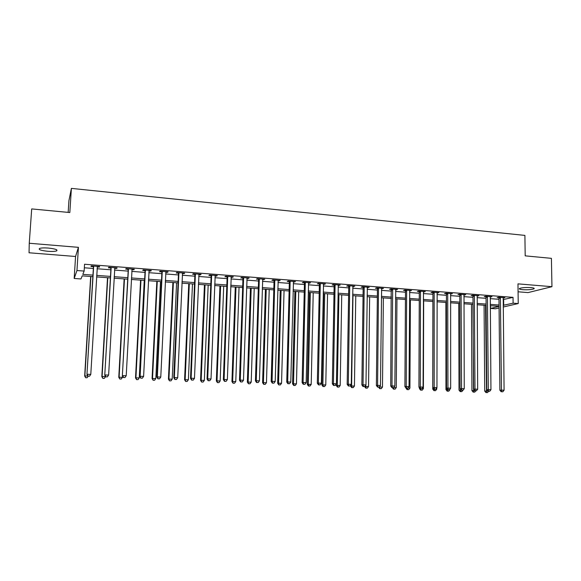 <?xml version="1.0" encoding="UTF-8"?>
<svg xmlns="http://www.w3.org/2000/svg" width="581" height="581" viewBox="0 0 581 581"><rect width="100%" height="100%" fill="white"/><g stroke="black" fill="none" stroke-linecap="round" stroke-linejoin="round"><path stroke-width="0.87" d="M47.889 251.297C52.079 251.595 54.999 251.457 56.64 250.89C57.984 249.765 55.21 248.821 48.332 248.058C44.112 247.753 41.178 247.884 39.53 248.457C38.223 249.605 41.011 250.549 47.889 251.297M522.74 289.679C527.933 289.941 531.688 289.65 534.004 288.815C534.723 288.278 533.67 287.878 530.831 287.602C525.609 287.341 521.847 287.624 519.537 288.459C518.818 289.004 519.886 289.411 522.74 289.679M92.815 276.636L82.212 275.859L80.97 278.953L74.179 278.466L76.961 270.528L84.136 271.066L82.807 274.37L92.909 275.111M68.166 212.385L68.928 200.648L71.39 188.382L69.829 212.544L31.701 208.92L29.253 243.25L29.05 252.779L75.566 256.49L74.179 278.466M518.078 291.793L528.078 292.592L551.95 286.687L517.976 283.862L518.23 303.558L503.19 307.022M499.072 307.966L495.506 308.787L490.567 308.431L499.057 306.456M490.538 305.708L490.567 308.431M71.39 188.382L524.897 235.407L525.195 255.851L551.413 258.349L551.95 286.687M503.117 299.614L513.03 297.356L84.557 264.246L84.136 271.066M84.339 267.783L93.309 268.466M97.049 268.749L110.753 269.787M114.522 270.078L127.987 271.102M131.778 271.385L145.01 272.395M148.823 272.685L161.823 273.673M165.658 273.963L178.432 274.936M182.289 275.227L194.846 276.178M198.717 276.476L211.063 277.413M214.948 277.711L227.084 278.633M230.991 278.931L242.916 279.839M246.838 280.136L258.567 281.022M262.503 281.327L274.029 282.199M277.979 282.504L289.316 283.361M293.282 283.666L304.422 284.516M308.402 284.813L319.354 285.649M323.356 285.954L334.119 286.767M338.127 287.072L348.716 287.878M352.74 288.183L363.147 288.975M367.185 289.28L377.418 290.064M381.463 290.369L391.529 291.132M395.588 291.444L405.48 292.192M409.547 292.504L419.286 293.245M423.36 293.558L432.932 294.284M437.014 294.596L446.433 295.308M450.529 295.62L459.782 296.325M463.885 296.637L472.992 297.327M477.103 297.639L486.057 298.322M490.182 298.634L498.985 299.302M503.102 298.068L504.889 297.704L498.709 297.225L497.169 297.617L498.847 297.741M490.168 297.08L491.984 296.709L485.731 296.23L484.227 296.622L485.919 296.753M477.095 296.078L478.933 295.707L472.614 295.221L471.147 295.62L472.854 295.751M463.885 295.061L465.737 294.69L459.353 294.197L457.922 294.603L459.651 294.741M450.522 294.037L452.403 293.666L445.947 293.173L444.552 293.579L446.295 293.717M437.021 293.006L438.916 292.628L432.395 292.127L431.029 292.548L432.801 292.679M423.367 291.96L425.285 291.582L418.69 291.074L417.369 291.495L419.155 291.633M409.561 290.899L411.501 290.522L404.834 290.006L403.548 290.435L405.356 290.573M395.603 289.825L397.564 289.447L390.817 288.931L389.575 289.367L391.405 289.505M381.485 288.742L383.475 288.365L376.648 287.842L375.449 288.285L377.294 288.423M367.207 287.653L369.218 287.268L362.319 286.738L361.164 287.188L363.031 287.334M352.769 286.542L354.802 286.164L347.823 285.627L346.712 286.077L348.6 286.222M338.164 285.424L340.219 285.039L333.167 284.501L332.092 284.959L334.002 285.104M323.385 284.291L325.476 283.906L318.337 283.361L317.313 283.826L319.245 283.971M308.446 283.143L310.559 282.758L303.333 282.206L302.36 282.678L304.313 282.831M304.655 282.853L305.432 282.918M293.325 281.988L295.468 281.603L288.161 281.037L287.232 281.516L289.207 281.669M289.534 281.698L290.275 281.756M278.03 280.812L280.195 280.427L272.801 279.86L271.923 280.347L273.927 280.5M274.239 280.521L274.944 280.579M262.554 279.628L264.747 279.236L257.267 278.662L256.439 279.156L258.465 279.316M246.896 278.43L249.118 278.038L241.551 277.457L240.774 277.958L242.822 278.117M231.056 277.21L232.553 277.326L233.301 276.825L225.646 276.229L224.92 276.745L226.989 276.905M215.021 275.982L216.597 276.106L217.294 275.59L209.545 274.995L208.877 275.51L210.976 275.67M198.789 274.74L200.452 274.864L201.099 274.348L193.248 273.745L192.638 274.268L194.758 274.428M182.369 273.477L184.119 273.615L184.7 273.085L176.762 272.474L176.203 273.005L178.352 273.172M165.745 272.206L167.575 272.344L168.105 271.806L160.065 271.189L159.572 271.734L161.743 271.901M148.91 270.913L150.835 271.066L151.307 270.521L143.173 269.889L142.73 270.441L144.93 270.608M131.872 269.606L133.891 269.766L134.298 269.214L126.062 268.575L125.685 269.134L127.914 269.308M114.624 268.284L116.737 268.451L117.086 267.885L108.741 267.245L108.429 267.812L110.688 267.986M97.158 266.948L99.366 267.115L99.649 266.548L91.202 265.895L90.956 266.468L93.243 266.65M75.566 256.49L78.42 247.339L29.253 243.25M78.42 247.339L76.961 270.528M513.03 297.356L513.103 303.173L518.23 303.558M499.057 306.332L490.241 305.686M486.115 305.388L477.146 304.734M473.028 304.429L463.914 303.761M459.803 303.464L450.536 302.788M446.44 302.49L437.014 301.8M432.925 301.495L423.338 300.798M419.257 300.5L409.511 299.789M405.436 299.491L395.53 298.765M391.463 298.467L381.39 297.733M377.338 297.436L367.09 296.688M363.052 296.39L352.623 295.627M348.6 295.337L337.997 294.56M333.981 294.269L323.203 293.478M319.201 293.187L308.228 292.381M304.241 292.09L293.085 291.277M289.113 290.987L277.769 290.159M273.811 289.868L262.263 289.026M258.32 288.735L246.584 287.878M242.655 287.588L230.708 286.716M226.801 286.433L214.643 285.54M210.75 285.256L198.39 284.356M194.512 284.073L181.933 283.15M178.076 282.867L165.28 281.93M161.438 281.654L148.416 280.703M144.604 280.42L131.35 279.454M127.551 279.178L114.065 278.19M110.288 277.914L96.569 276.912M503.175 305.33L513.103 303.173M96.657 275.387L110.375 276.396M114.152 276.679L127.631 277.667M131.429 277.95L144.676 278.924M148.489 279.207L161.511 280.165M165.345 280.449L178.142 281.393M181.998 281.676L194.577 282.598M198.448 282.889L210.809 283.797M214.701 284.08L226.851 284.98M230.759 285.264L242.705 286.142M246.627 286.433L258.371 287.297M262.307 287.588L273.847 288.437M277.805 288.728L289.149 289.563M293.122 289.861L304.277 290.682M308.264 290.972L319.23 291.778M323.225 292.076L334.01 292.868M338.019 293.165L348.622 293.95M352.645 294.24L363.067 295.01M367.105 295.308L377.352 296.063M381.405 296.361L391.478 297.102M395.538 297.399L405.444 298.133M409.518 298.431L419.264 299.15M423.338 299.447L432.925 300.152M437.014 300.457L446.433 301.147M450.536 301.452L459.803 302.135M463.907 302.44L473.021 303.108M477.139 303.413L486.101 304.074M490.226 304.379L499.043 305.025M503.647 299.658L503.705 305.366M503.328 297.581L503.335 298.089M490.451 296.593L490.458 297.102M477.437 295.591L477.444 296.099M464.284 294.582L464.284 295.097M450.987 293.558L450.987 294.073M437.537 292.526L437.537 293.042M423.948 291.48L423.948 292.003M410.201 290.42L410.201 290.95M396.307 289.353L396.3 289.883M382.254 288.27L382.247 288.808M368.049 287.181L368.042 287.718M353.676 286.077L353.669 286.615M339.137 284.959L339.13 285.496M324.438 283.826L324.43 284.37M309.571 282.686L309.557 283.23M294.523 281.531L294.509 282.075M279.308 280.362L279.294 280.913M263.912 279.178L263.897 279.73M248.334 277.979L248.312 278.539M232.574 276.767L232.553 277.326M216.619 275.539L216.597 276.106M200.481 274.297L200.452 274.864M184.141 273.041L184.119 273.615M167.604 271.77L167.575 272.344M150.864 270.485L150.835 271.066M133.921 269.185L133.891 269.766M116.766 267.863L116.737 268.451M99.402 266.526L99.366 267.115M500.524 297.944L498.977 298.329L499.892 390.214L501.461 390.127L500.386 297.356M501.788 391.739L502.834 391.783L501.788 391.739L501.461 390.127L504.076 390.229L503.219 297.574M498.977 298.329L498.665 297.24M499.892 390.214L501.163 391.776M502.834 391.783L504.076 390.229M484.082 305.236L484.714 391.071L487.844 391.049M485.534 305.345L486.522 392.545L485.934 392.582L487.539 392.589L486.522 392.545M488.563 391.296L487.539 392.589M485.934 392.582L484.714 391.071M487.561 296.949L486.05 297.341L486.762 389.713L488.301 389.626L487.43 296.361M488.643 391.245L489.703 391.282L488.643 391.245L488.301 389.626L490.945 389.728L490.291 296.579M486.05 297.341L485.731 296.23M486.762 389.713L488.033 391.282M489.703 391.282L490.945 389.728M474.466 295.947L472.985 296.346L473.493 389.205L474.997 389.11L474.328 295.351M475.36 390.744L476.427 390.788L475.36 390.744L474.997 389.11L477.669 389.219L477.219 295.576M472.985 296.346L472.665 295.221M473.493 389.205L474.757 390.781M476.427 390.788L477.669 389.219M461.22 294.93L459.782 295.337L460.079 388.696L461.546 388.595L461.089 294.335M461.924 390.236L462.999 390.279L461.924 390.236L461.546 388.595L464.248 388.704L464.008 294.56M459.782 295.337L459.462 294.211M460.079 388.696L461.336 390.272M462.999 390.279L464.248 388.704M471.481 304.321L471.932 390.592L474.575 390.548M472.905 304.422L473.718 392.073L473.145 392.102L474.75 392.11L473.718 392.073M475.774 390.817L474.75 392.11M473.145 392.102L471.932 390.592M458.75 303.384L459.012 390.105L461.154 390.047M460.421 389.117L460.784 391.594L460.217 391.623L461.822 391.63L460.784 391.594M462.883 390.287L461.822 391.63M460.217 391.623L459.012 390.105M445.888 302.447L445.961 389.611L447.581 389.531M447.326 389.205L447.704 391.107L447.159 391.144L448.757 391.144L447.704 391.107M449.556 389.604L449.955 389.096M449.955 389.619L448.757 391.144M447.159 391.144L445.961 389.611M447.835 293.906L446.433 294.313L446.52 388.173L447.944 388.079L447.704 293.303M448.336 389.728L449.425 389.771L448.336 389.728L447.944 388.079L450.674 388.181L450.653 293.528M446.433 294.313L446.106 293.18M446.52 388.173L447.762 389.764M449.425 389.771L450.674 388.181M432.881 301.495L432.758 389.117L433.884 389.038M435.83 389.088L436.752 389.125L436.752 387.912M434.494 390.621L435.554 390.657L434.494 390.621L434.152 389.248M436.752 389.125L435.554 390.657M433.956 390.65L432.758 389.117M434.297 292.868L432.932 293.282L432.801 387.65L434.189 387.549L434.167 292.265M434.603 389.212L435.706 389.248L434.603 389.212L434.189 387.549L436.956 387.658L437.152 292.49M432.932 293.282L432.605 292.141M432.801 387.65L434.043 389.248M435.706 389.248L436.956 387.658M419.424 387.759L419.424 388.609L420.048 388.566M421.951 388.566L423.404 388.616L423.665 300.82M421.131 390.12L422.205 390.163L421.131 390.12L420.782 388.747M423.404 388.616L422.205 390.163M420.608 390.156L419.424 388.609M420.615 291.822L419.286 292.243L418.93 387.12L420.281 387.019L420.484 291.212M420.709 388.689L421.828 388.725L420.709 388.689L420.281 387.019L423.077 387.12L423.498 291.444M419.286 292.243L418.959 291.096M418.93 387.12L420.165 388.725M421.828 388.725L423.077 387.12M407.92 388.035L409.917 388.108L410.382 299.854M407.63 389.619L408.712 389.662L407.63 389.619L407.259 388.239M409.917 388.108L408.712 389.662M407.121 389.655L405.937 388.101M406.78 290.761L405.487 291.19L404.906 386.583L406.213 386.474L406.642 290.144M406.656 388.159L407.789 388.202L406.656 388.159L406.213 386.474L409.039 386.583L409.699 290.384M405.487 291.19L405.16 290.035M404.906 386.583L406.134 388.195M407.789 388.202L409.039 386.583M393.722 387.498L396.278 387.592L396.946 298.866M393.976 389.117L395.073 389.154L393.976 389.117L393.577 387.665L391.943 387.665L393.591 387.665L394.848 386.038L391.986 385.929L392.654 289.069M396.278 387.592L395.073 389.154M393.482 389.154L392.378 387.68M395.741 289.309L394.848 386.038M392.451 387.621L391.986 385.929L390.722 386.038L391.209 288.96M390.722 386.038L391.943 387.665M379.713 386.503L379.713 386.968L382.487 387.077L383.366 297.879M379.328 387.004L380.17 388.602L379.698 388.638L381.281 388.645L380.17 388.602M382.487 387.077L381.281 388.645M379.698 388.638L378.594 387.157M378.638 288.604L377.432 289.04L376.379 385.493L377.599 385.377L378.5 287.987M378.078 387.077L379.24 387.12L378.078 387.077L377.599 385.377L380.49 385.493L381.623 288.227M377.432 289.04L377.098 287.878M376.379 385.493L377.592 387.12M379.24 387.12L380.49 385.493M365.754 385.218L365.739 386.445L368.543 386.547L369.647 296.876M364.752 386.532L365.739 386.445L366.219 388.086L365.761 388.123L367.337 388.13L366.219 388.086M368.543 386.547L367.337 388.13M365.761 388.123L364.628 386.583M364.323 287.508L363.161 287.951L361.869 384.934L363.045 384.825L364.193 286.883M363.546 386.532L364.715 386.576L363.546 386.532L363.045 384.825L365.972 384.934L367.352 287.13M363.161 287.951L362.834 286.782M361.869 384.934L363.074 386.576M364.715 386.576L365.972 384.934M350.517 385.37L350.51 386.016L354.446 386.016L355.768 295.86M352.972 295.656L351.614 385.907L352.108 387.563L351.665 387.6L353.241 387.607L352.108 387.563M354.446 386.016L353.241 387.607M351.665 387.6L350.51 386.016M349.856 286.397L348.731 286.847L347.184 384.375L348.324 384.259L349.718 285.772M348.84 385.98L350.023 386.024L348.84 385.98L348.324 384.259L351.28 384.368L352.914 286.019M348.731 286.847L348.404 285.67M347.184 384.375L348.389 386.024M350.023 386.024L351.28 384.368M336.29 383.968L336.268 385.479L340.197 385.479L341.737 294.836M338.912 294.625L337.321 385.37L337.837 387.033L337.416 387.069L338.984 387.077L337.837 387.033M340.197 385.479L338.984 387.077M337.416 387.069L336.268 385.479M335.215 285.278L334.14 285.736L332.339 383.801L333.429 383.685L335.084 284.646M333.966 385.421L335.164 385.464L333.966 385.421L333.429 383.685L336.421 383.801L338.316 284.893M334.14 285.736L333.806 284.545M332.339 383.801L333.53 385.464M335.164 385.464L336.421 383.801M323.704 293.514L321.867 384.934L325.781 384.934L327.553 293.797M324.699 293.587L322.876 384.825L323.414 386.496L323.007 386.539L324.576 386.539L323.414 386.496M325.781 384.934L324.576 386.539M323.007 386.539L321.867 384.934M319.376 284.603L320.407 284.131L319.376 284.603L317.313 383.228L318.359 383.111L320.276 283.506M318.918 384.854L320.131 384.898L318.918 384.854L318.359 383.111L321.387 383.228L323.544 283.76M319.376 284.596L319.049 283.412M317.313 383.228L318.497 384.898M320.131 384.898L321.387 383.228M309.375 292.468L307.298 384.39L311.205 384.382L313.217 292.744M310.327 292.534L308.271 384.273L308.823 385.958L308.431 386.002L309.993 386.002L308.823 385.958M311.205 384.382L309.993 386.002M308.431 386.002L307.298 384.39M305.432 282.991L304.444 283.463L302.12 382.647L303.108 382.523L305.294 282.359M303.689 384.281L304.916 384.324L303.689 384.281L303.108 382.523L306.172 382.639L308.605 282.613M304.444 283.463L304.11 282.264M302.12 382.647L303.297 384.324M304.916 384.324L306.172 382.639M294.887 291.408L292.57 383.83L296.463 383.83L298.714 291.691M295.794 291.473L293.492 383.714L294.066 385.406L293.695 385.45L295.25 385.45L294.066 385.406M296.463 383.83L295.25 385.45M293.695 385.45L292.57 383.83M290.275 281.829L289.338 282.308L286.738 382.058L287.682 381.935L290.144 281.189M288.285 383.7L289.527 383.743L288.285 383.7L287.682 381.935L290.783 382.051L293.485 281.451M289.338 282.308L289.004 281.102M286.738 382.058L287.907 383.743M289.527 383.743L290.783 382.051M280.238 290.34L277.667 383.271L281.553 383.264L284.051 290.616M281.095 290.398L278.546 383.155L278.786 384.898L280.34 384.898L279.141 384.854M281.553 383.264L280.34 384.898M278.786 384.898L277.667 383.271M274.944 280.659L274.058 281.139L271.182 381.463L272.068 381.332L274.813 280.013M272.692 383.111L273.949 383.155L272.692 383.111L272.068 381.332L275.205 381.456L278.197 280.274M274.058 281.139L273.724 279.926M271.182 381.463L272.336 383.162M273.949 383.155L275.205 381.456M265.415 289.251L262.597 382.705L266.468 382.697L269.214 289.534M266.229 289.316L263.433 382.581L263.709 384.339L265.256 384.339L264.043 384.295M266.468 382.697L265.256 384.339M263.709 384.339L262.597 382.705M259.438 279.468L258.596 279.962L255.429 380.86L256.272 380.729L259.3 278.822M256.918 382.516L258.189 382.567L256.918 382.516L256.272 380.729L259.446 380.853L262.728 279.083M258.596 279.962L258.262 278.742M255.429 380.86L256.584 382.567M258.189 382.567L259.446 380.853M250.433 288.161L247.353 382.131L251.21 382.124L254.217 288.437M251.195 288.212L248.138 382.007L248.457 383.772L249.997 383.772L248.77 383.729M251.21 382.124L249.997 383.772M248.457 383.772L247.353 382.131M243.737 278.263L242.952 278.764L239.495 380.25L240.28 380.119L243.606 277.616M240.955 381.913L242.233 381.964L240.955 381.913L240.28 380.119L243.497 380.243L247.07 277.878M242.952 278.764L242.618 277.536M239.495 380.25L240.636 381.964M242.233 381.964L243.497 380.243M235.276 287.05L231.935 381.55L235.777 381.543L239.045 287.326M235.988 287.101L232.669 381.419L233.032 383.206L234.564 383.199L233.322 383.155M235.777 381.543L234.564 383.199M233.032 383.206L231.935 381.55M227.854 277.05L227.127 277.558L223.365 379.633L224.099 379.495L227.723 276.389M224.789 381.303L226.089 381.354L224.789 381.303L224.099 379.495L227.353 379.618L231.231 276.665M227.127 277.558L226.786 276.324M223.365 379.633L224.498 381.361M226.089 381.354L227.353 379.618M219.945 285.932L216.335 380.962L220.163 380.947L223.7 286.201M220.613 285.975L217.018 380.831L217.417 382.625L218.95 382.625L217.693 382.574M220.163 380.947L218.95 382.625M217.417 382.625L216.335 380.962M211.782 275.815L211.106 276.331L207.039 379.008L207.715 378.87L211.651 275.154M208.434 380.693L209.748 380.737L208.434 380.693L207.715 378.87L211.012 378.994L215.195 275.43M211.106 276.331L210.765 275.089M207.039 379.008L208.165 380.744M209.748 380.737L211.012 378.994M204.439 284.799L200.554 380.366L204.367 380.352L208.18 285.068M205.049 284.843L201.179 380.235L201.629 382.037L203.154 382.037L201.883 381.986M204.367 380.352L203.154 382.037M201.629 382.037L200.554 380.366M195.514 274.573L194.896 275.089L190.517 378.376L191.134 378.231L195.383 273.905M191.875 380.068L193.204 380.119L191.875 380.068L191.134 378.231L194.468 378.362L198.971 274.181M194.896 275.089L194.555 273.84M190.517 378.376L191.628 380.119M193.204 380.119L194.468 378.362M188.752 283.651L184.584 379.763L188.382 379.749L192.471 283.92M189.312 283.688L185.157 379.633L185.651 381.448L187.169 381.441L185.876 381.397M188.382 379.749L187.169 381.441M185.651 381.448L184.584 379.763M179.05 273.31L178.483 273.84L173.792 377.737L174.351 377.592L178.919 272.642M175.113 379.437L176.464 379.487L175.113 379.437L174.351 377.592L177.721 377.715L182.55 272.917M178.483 273.84L178.142 272.583M173.792 377.737L174.888 379.495M176.464 379.487L177.721 377.715M172.884 282.489L168.425 379.153L172.201 379.139L176.588 282.758M173.385 282.526L168.948 379.015L169.478 380.845L170.988 380.845L169.688 380.795M172.201 379.139L170.988 380.845M169.478 380.845L168.425 379.153M162.382 272.031L161.881 272.569L156.855 377.091L157.349 376.938L162.252 271.356M158.141 378.797L159.506 378.848L158.141 378.797L157.349 376.938L160.77 377.069L165.934 271.639M161.881 272.569L161.533 271.305M156.855 377.091L157.938 378.856M159.506 378.848L160.77 377.069M156.826 281.313L152.077 378.536L155.831 378.522L160.509 281.582M157.269 281.349L152.534 378.398L153.115 380.243L154.619 380.235L153.304 380.185M155.831 378.522L154.619 380.235M153.115 380.243L152.077 378.536M145.511 270.739L145.068 271.283L139.709 376.43L140.144 376.277L145.381 270.063M140.958 378.151L142.338 378.202L140.958 378.151L140.144 376.277L143.601 376.408L149.106 270.347M145.068 271.283L144.727 270.012M139.709 376.43L140.784 378.209M142.338 378.202L143.601 376.408M140.58 280.129L135.526 377.911L139.266 377.897L144.248 280.398M140.965 280.158L135.932 377.773L136.557 379.625L138.053 379.618L136.724 379.575M139.266 377.897L138.053 379.618M136.557 379.625L135.526 377.911M128.437 269.431L122.344 375.769L128.299 268.749M123.557 377.49L124.959 377.548L123.557 377.49L122.714 375.609L126.215 375.747L132.069 269.039M128.045 269.983L127.704 268.705M122.344 375.769L123.404 377.556M124.959 377.548L126.215 375.747M124.138 278.924L118.778 377.287L122.497 377.265L122.562 376.132M124.472 278.953L119.12 377.134L119.802 379.008L121.291 379.001L119.94 378.95M122.497 377.265L121.291 379.001M119.802 379.008L118.778 377.287M111.138 268.102L104.762 375.094L111.007 267.42M105.938 376.829L107.354 376.88L105.938 376.829L105.067 374.934L108.618 375.072L114.827 267.71M110.818 268.669L110.47 267.376M104.762 375.094L105.815 376.895M107.354 376.88L108.618 375.072M107.507 277.711L101.828 376.648L105.539 376.423M107.775 277.725L102.111 376.495L102.837 378.376L104.319 378.369L102.953 378.318M105.531 376.626L104.319 378.369M102.837 378.376L101.828 376.648M93.635 266.759L86.954 374.411L93.497 266.076M88.094 376.154L89.525 376.212L88.094 376.154L87.194 374.251L90.789 374.389L97.368 266.374M93.374 267.333L93.025 266.04M86.954 374.411L87.992 376.219M89.525 376.212L90.789 374.389M90.665 276.476L84.666 376.001L87.847 375.958M90.876 276.491L84.884 375.849L85.661 377.737L87.135 377.73L85.756 377.679M88.174 376.227L87.135 377.73M85.661 377.737L84.666 376.001M500.444 297.508L498.897 297.893M487.488 296.513L485.97 296.906M474.387 295.504L472.912 295.903M461.14 294.487L459.702 294.894M447.755 293.456L446.353 293.87M434.218 292.417L432.852 292.839M420.535 291.364L419.206 291.793M406.7 290.304L405.415 290.732M392.785 289.687L391.536 290.122M392.705 289.229L391.463 289.665M378.558 288.14L377.352 288.583M364.251 287.043L363.089 287.493M349.777 285.932L348.658 286.382M335.143 284.806L334.06 285.264M320.334 283.673L319.303 284.138M305.352 282.519L304.371 282.991M290.202 281.357L289.265 281.836M274.871 280.18L273.985 280.667M259.358 278.989L258.523 279.483M243.664 277.783L242.88 278.284M227.781 276.563L227.048 277.072M211.709 275.329L211.034 275.844M195.441 274.079L194.817 274.602M178.977 272.809L178.411 273.346M162.31 271.53L161.801 272.068M145.439 270.238L144.996 270.782M128.365 268.923L127.973 269.482M111.073 267.594L110.746 268.161M93.563 266.251L93.301 266.824M56.64 250.89L56.713 249.823M534.004 288.815L533.997 288.212M305.424 282.831L304.437 283.303M290.246 281.524L289.309 282.003M274.878 280.209L273.992 280.696"/></g></svg>
